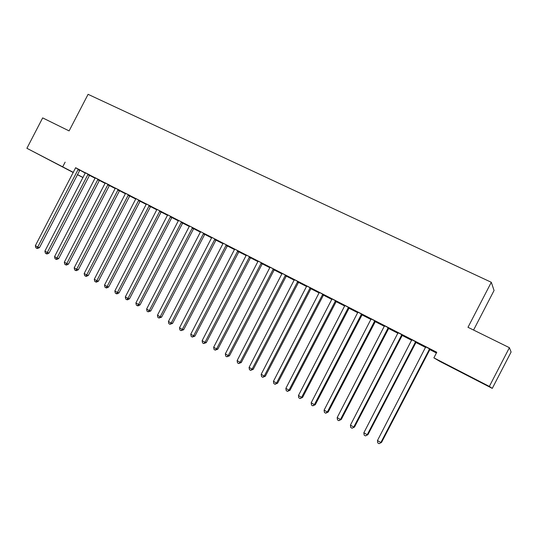 <?xml version="1.0" encoding="UTF-8"?>
<svg xmlns="http://www.w3.org/2000/svg" width="538" height="538" viewBox="0 0 538 538"><rect width="100%" height="100%" fill="white"/><g stroke="black" fill="none" stroke-linecap="round" stroke-linejoin="round"><path stroke-width="0.81" d="M47.25 158.885L61.103 166.155L47.25 158.885M469.815 376.499L481.362 382.585L469.815 376.499M89.382 175.301L95.186 178.273M99.268 180.364L105.179 183.391M109.261 185.482L115.28 188.562M119.369 190.654L125.509 193.794M129.591 195.893L135.845 199.094M139.934 201.185L146.309 204.447M150.398 206.538L156.894 209.867M160.983 211.959L167.6 215.348M171.689 217.439L178.434 220.896M182.523 222.988L189.396 226.511M193.485 228.603L200.492 232.187M204.581 234.279L211.723 237.937M215.812 240.029L223.088 243.754M227.171 245.846L234.588 249.645M238.677 251.737L246.236 255.604M250.318 257.695L258.018 261.643M262.1 263.734L269.955 267.749M274.037 269.841L282.04 273.936M286.115 276.028L294.273 280.204M298.348 282.289L306.667 286.546M310.735 288.63L319.209 292.968M323.277 295.053L331.919 299.478M335.981 301.556L344.791 306.068M348.846 308.146L357.831 312.746M361.879 314.817L371.045 319.505M375.087 321.576L384.428 326.358M388.463 328.429L397.985 333.304M402.02 335.362L411.731 340.339M415.753 342.397L425.659 347.467M429.667 349.525L436.412 352.975M83.047 177.58L77.344 174.642M73.289 172.557L26.9 148.293L73.37 172.395M473.568 330.05L494.066 290.473L491.302 282.282L88.084 94.325L69.106 130.909L42.67 117.896L26.9 148.293M491.302 282.282L467.986 327.299L509.399 347.689L511.1 352.027L492.27 388.389L440.05 361.489L433.884 357.857L489.345 386.418L492.27 388.389M99.342 180.264L103.538 182.409L99.369 180.23M89.718 174.937L85.414 172.732M119.443 190.553L123.041 192.396L119.476 190.519M109.604 185.112L105.287 182.9M140.014 201.084L142.98 202.597L140.041 201.044M135.899 198.939L135.549 198.744L135.899 198.925M129.94 195.516L125.616 193.303M161.057 211.858L163.364 213.035L161.091 211.824M156.935 209.733L155.852 209.141L156.948 209.699M150.754 206.168L146.417 203.949M182.604 222.887L184.218 223.707L182.638 222.846M178.475 220.768L176.625 219.773L178.488 220.728M172.052 217.063L167.708 214.844M205.55 234.629L204.689 234.151L205.55 234.629M200.533 232.066L197.87 230.647L200.546 232.019M193.855 228.22L189.511 225.994M223.129 243.627L219.618 241.777L223.142 243.586M216.182 239.645L211.831 237.419M246.276 255.476L241.871 253.169L246.29 255.429M239.054 251.347L234.702 249.121M270.002 267.621L264.662 264.837L270.009 267.574M262.49 263.338L258.132 261.112M294.32 280.069L288.005 276.788L294.333 280.022M286.505 275.624L282.147 273.398M319.269 292.793L311.919 289.027L319.256 292.833M311.132 288.227L306.774 285.994M344.65 305.84L336.425 301.569L344.65 305.84M336.385 301.146L332.033 298.92M362.296 314.407L357.945 312.181M388.557 328.308L395.739 331.986L388.591 328.274M388.887 328.012L384.535 325.786M415.847 342.282L422.263 345.564L415.881 342.242M416.177 341.98L411.839 339.754M433.884 357.857L436.775 352.269L75.629 167.856M79.772 170.109L85.334 173.128M430.104 349.101L425.766 346.882M429.761 349.404L435.787 352.491L429.801 349.364M402.444 334.945L398.093 332.726M402.108 335.248L408.914 338.732L402.148 335.208M375.504 321.166L371.153 318.94M375.174 321.462L382.726 325.322L375.215 321.421M349.256 307.736L344.905 305.503M357.185 312.248L348.974 307.992L357.185 312.248M323.681 294.649L319.323 292.416M331.973 299.323L324.098 295.261L331.966 299.343M298.738 281.885L294.387 279.659M306.707 286.411L299.888 282.867L306.721 286.364M274.42 269.444L270.063 267.218M282.08 273.808L276.263 270.775L282.094 273.761M250.701 257.305L246.343 255.079M258.065 261.515L253.203 258.973L258.079 261.468M227.547 245.463L223.196 243.237M234.635 249.518L230.681 247.44L234.642 249.471M204.951 233.895L200.607 231.676M216.397 240.183L215.906 239.908L216.397 240.183M211.764 237.809L208.677 236.182L211.777 237.769M182.886 222.611L178.549 220.385M193.566 228.495L194.823 229.141L193.599 228.462M189.443 226.384L187.184 225.18L189.45 226.337M161.339 211.582L157.002 209.363M171.77 217.339L173.734 218.341L171.797 217.305M167.641 215.227L166.181 214.427L167.654 215.18M140.284 200.809L135.959 198.596M150.479 206.437L153.115 207.789L150.506 206.404M146.356 204.305L145.643 203.915L146.363 204.285M119.712 190.284L115.394 188.071M129.671 195.785L132.953 197.466L129.698 195.751M99.604 179.995L95.293 177.789M109.335 185.381L113.236 187.379L109.369 185.348M79.947 169.934L75.643 167.735M89.456 175.206L93.948 177.5L89.49 175.166M77.398 174.534L83.067 177.54M509.399 347.689L489.345 386.418M65.132 162.153L62.744 166.753M98.05 179.147L56.988 257.998L54.56 256.613L95.26 177.775M429.647 348.806L380.884 442.505L377.454 440.555L425.766 346.822M430.144 349.061L381.543 442.404L379.129 443.675L377.757 442.895L377.454 440.555M381.543 442.404L379.129 443.675M415.672 341.657L367.232 434.731L363.849 432.801L411.846 339.693M416.224 341.939L367.938 434.664L365.51 435.901L364.159 435.134L363.849 432.801M367.938 434.664L365.51 435.901M401.879 334.596L353.762 427.058L350.42 425.155L398.1 332.666M402.485 334.912L354.522 427.017L352.074 428.235L350.742 427.475L350.42 425.155M354.522 427.017L352.074 428.235M388.268 327.635L340.467 419.485L337.171 417.602L384.542 325.725M388.927 327.972L341.274 419.479L340.467 419.485L338.812 420.669L337.501 419.916L337.171 417.602M341.274 419.479L338.812 420.669M374.838 320.762L327.346 412.007L324.091 410.158L371.159 318.879M375.544 321.125L328.207 412.034L327.346 412.007L325.725 413.197L324.427 412.458L324.091 410.158M328.207 412.034L325.725 413.197M361.583 313.977L314.394 404.63L311.186 402.801L357.945 312.121M362.336 314.367L315.302 404.69L314.394 404.63L312.813 405.827L311.529 405.094L311.186 402.801M315.302 404.69L312.813 405.827M348.496 307.285L301.616 397.347L298.442 395.544L344.905 305.45M349.303 307.696L302.564 397.434L301.616 397.347L300.063 398.55L298.792 397.824L298.442 395.544M302.564 397.434L300.063 398.55M335.577 300.675L288.993 390.164L285.866 388.382L332.033 298.866M336.432 301.112L289.989 390.279L288.993 390.164L287.474 391.368L286.223 390.655L285.866 388.382M289.989 390.279L287.474 391.368M322.82 294.151L276.539 383.063L273.445 381.308L319.33 292.363M323.721 294.609L277.581 383.211L276.539 383.063L275.046 384.273L273.815 383.567L273.445 381.308M277.581 383.211L275.046 384.273M310.231 287.709L264.239 376.062L261.186 374.32L306.781 285.94M311.172 288.186L265.321 376.23L264.239 376.062L262.779 377.272L261.555 376.573L261.186 374.32M265.321 376.23L262.779 377.272M297.796 281.347L252.093 369.142L249.081 367.427L294.394 279.605M298.785 281.851L253.216 369.337L252.093 369.142L250.661 370.359L249.457 369.673L249.081 367.427M253.216 369.337L250.661 370.359M285.523 275.066L240.103 362.309L237.13 360.615L282.154 273.344M286.546 275.591L241.266 362.531L240.103 362.309L238.697 363.527L237.514 362.854L237.13 360.615M241.266 362.531L238.697 363.527M273.398 268.859L228.26 355.564L225.321 353.89L270.069 267.157M274.461 269.41L229.464 355.806L228.26 355.564L226.881 356.788L225.711 356.116L225.321 353.89M229.464 355.806L226.881 356.788M261.421 262.732L216.565 348.9L213.66 347.245L258.139 261.058M262.531 263.297L217.803 349.169L216.565 348.9L215.213 350.124L214.057 349.465L213.66 347.245M217.803 349.169L215.213 350.124M249.592 256.68L205.012 342.316L202.14 340.689L246.35 255.025M250.742 257.272L206.289 342.612L205.012 342.316L203.687 343.547L202.544 342.894L202.14 340.689M206.289 342.612L203.687 343.547M237.91 250.701L193.599 335.82L190.768 334.206L234.709 249.067M239.094 251.313L194.911 336.136L193.599 335.82L192.301 337.05L191.172 336.405L190.768 334.206M194.911 336.136L192.301 337.05M226.37 244.797L182.321 329.397L179.524 327.803L223.203 243.183M227.587 245.422L183.673 329.733L182.321 329.397L181.057 330.628L179.934 329.996L179.524 327.803M183.673 329.733L181.057 330.628M214.965 238.966L171.185 323.049L168.421 321.475L211.838 237.366M216.222 239.605L172.57 323.412L171.185 323.049L169.941 324.286L168.838 323.661L168.421 321.475M172.57 323.412L169.941 324.286M203.7 233.203L160.183 316.781L157.452 315.228L200.613 231.622M204.991 233.862L161.595 317.164L160.183 316.781L158.966 318.025L157.869 317.4L157.452 315.228M161.595 317.164L158.966 318.025M192.57 227.507L149.308 310.587L146.612 309.054L189.517 225.947M193.895 228.186L150.754 310.991L149.308 310.587L148.111 311.832L147.035 311.213L146.612 309.054M150.754 310.991L148.111 311.832M181.568 221.878L138.569 304.468L135.899 302.948L178.555 220.338M182.927 222.571L140.041 304.891L138.569 304.468L137.392 305.712L136.329 305.107L135.899 302.948M140.041 304.891L137.99 305.88L137.392 305.712M170.701 216.316L127.95 298.422L125.314 296.922L167.715 214.79M172.086 217.029L129.456 298.866L127.95 298.422L126.8 299.666L125.751 299.067L125.314 296.922M129.456 298.866L127.405 299.841L126.8 299.666M159.954 210.822L117.452 292.443L114.85 290.957L157.009 209.316M161.373 211.548L118.992 292.907L117.452 292.443L116.329 293.694L115.287 293.096L114.85 290.957M118.992 292.907L116.948 293.876L116.329 293.694M149.335 205.388L107.082 286.532L104.513 285.066L146.423 203.895M150.788 206.128L108.649 287.016L107.082 286.532L105.979 287.783L104.95 287.198L104.513 285.066M108.649 287.016L106.611 287.978L105.979 287.783M138.844 200.022L96.833 280.695L94.291 279.249L135.966 198.549M140.324 200.775L98.427 281.192L96.833 280.695L95.751 281.946L94.735 281.367L94.291 279.249M98.427 281.192L96.396 282.147L95.751 281.946M128.468 194.709L86.699 274.925L84.184 273.492L125.623 193.256M129.981 195.482L88.326 275.443L86.699 274.925L85.643 276.176L84.634 275.604L84.184 273.492M88.326 275.443L86.295 276.384L85.643 276.176M118.212 189.463L76.685 269.215L74.197 267.803L115.401 188.024M119.752 190.25L78.333 269.753L76.685 269.215L75.643 270.473L74.654 269.908L74.197 267.803M78.333 269.753L76.309 270.681L75.643 270.473M108.077 184.278L66.779 263.573L64.325 262.174L105.293 182.853M109.638 185.079L68.454 264.124L66.779 263.573L65.764 264.831L64.782 264.272L64.325 262.174M68.454 264.124L66.436 265.052L65.764 264.831M99.644 179.961L58.689 258.57L56.988 257.998L55.992 259.255L55.024 258.704L54.56 256.613M58.689 258.57L56.672 259.484L55.992 259.255M88.138 174.077L47.31 252.483L44.903 251.111L85.421 172.685M89.759 174.904L49.032 253.068L47.31 252.483L46.329 253.741L45.374 253.196L44.903 251.111M49.032 253.068L47.021 253.976L46.329 253.741M78.34 169.06L37.734 247.029L35.36 245.678L75.65 167.688M79.98 169.907L39.482 247.628L37.734 247.029L36.779 248.287L35.831 247.749L35.36 245.678M39.482 247.628L37.478 248.529L36.779 248.287M429.459 348.967L429.916 349.256M429.095 349.424L429.546 349.72M415.484 341.812L415.995 342.134M415.121 342.269L415.632 342.592M401.698 334.757L402.256 335.107M401.335 335.214L401.899 335.557M388.086 327.79L388.705 328.167M387.73 328.247L388.342 328.617M374.656 320.917L375.322 321.32M374.3 321.368L374.966 321.764M361.401 314.138L362.114 314.562M361.052 314.582L361.765 315.006M348.315 307.44L349.081 307.891M347.965 307.884L348.732 308.335M335.403 300.829L336.21 301.3M335.053 301.273L335.867 301.744M322.645 294.306L323.506 294.797M322.302 294.743L323.163 295.234M310.056 287.857L310.957 288.381M309.72 288.294L310.621 288.812M297.628 281.495L298.57 282.04M297.285 281.932L298.234 282.47M285.348 275.214L286.337 275.779M285.012 275.651L286.001 276.209M273.23 269.013L274.252 269.592M272.894 269.444L273.923 270.022M261.253 262.88L262.322 263.486M260.923 263.311L261.993 263.909M249.43 256.828L250.533 257.453M249.101 257.258L250.204 257.877M237.742 250.856L238.892 251.495M237.419 251.273L238.563 251.919M226.202 244.945L227.386 245.604M225.879 245.368L227.063 246.027M214.803 239.114L216.02 239.787M214.48 239.531L215.704 240.204M203.539 233.351L204.79 234.043M203.223 233.761L204.474 234.46M192.409 227.655L193.693 228.361M192.093 228.065L193.384 228.778M181.414 222.026L182.732 222.752M181.098 222.436L182.416 223.162M170.546 216.458L171.898 217.204M170.23 216.868L171.582 217.614M159.799 210.963L161.185 211.723M159.49 211.373L160.875 212.133M149.187 205.529L150.6 206.31M148.878 205.933L150.29 206.713M138.69 200.163L140.136 200.95M138.387 200.566L139.833 201.353M128.32 194.85L129.792 195.657M128.017 195.254L129.49 196.061M118.064 189.605L119.564 190.425M117.761 190.001L119.268 190.822M107.93 184.42L109.456 185.254M107.627 184.816L109.16 185.644M97.903 179.288L99.463 180.136M97.607 179.685L99.167 180.526M87.997 174.218L89.577 175.079M87.701 174.608L89.281 175.469M78.198 169.201L79.806 170.075M77.902 169.591L79.51 170.465"/></g></svg>
